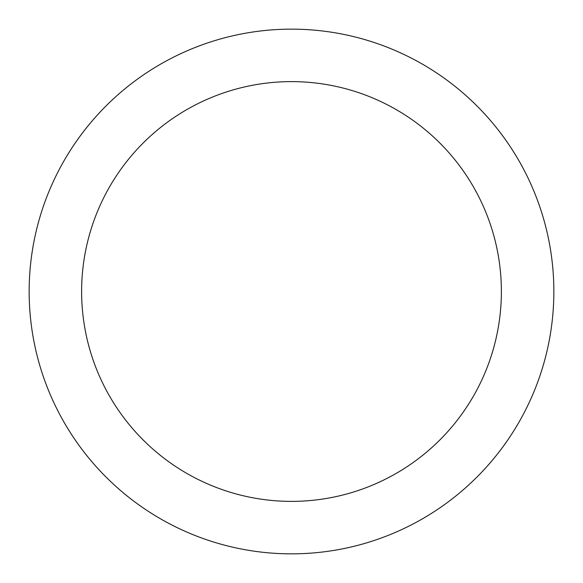 <?xml version="1.0" encoding="UTF-8"?>
<svg xmlns="http://www.w3.org/2000/svg" width="583" height="583" viewBox="0 0 583 583"><rect width="100%" height="100%" fill="white"/><g stroke="black" fill="none" stroke-linecap="round" stroke-linejoin="round"><path stroke-width="0.44" stroke-dasharray="2.92 2.19" d="M291.5 553.85A262.35 262.35 0 0 0 553.85 291.5A262.35 262.35 0 0 0 291.5 29.15A262.35 262.35 0 0 0 29.15 291.5A262.35 262.35 0 0 0 291.5 553.85"/><path stroke-width="0.87" d="M291.5 501.38A209.88 209.88 0 0 0 501.38 291.5A209.88 209.88 0 0 0 291.5 81.62A209.88 209.88 0 0 0 81.62 291.5A209.88 209.88 0 0 0 291.5 501.38M291.5 29.15A262.35 262.35 0 0 1 553.85 291.5A262.35 262.35 0 0 1 291.5 553.85A262.35 262.35 0 0 1 29.15 291.5A262.35 262.35 0 0 1 291.5 29.15"/></g></svg>
